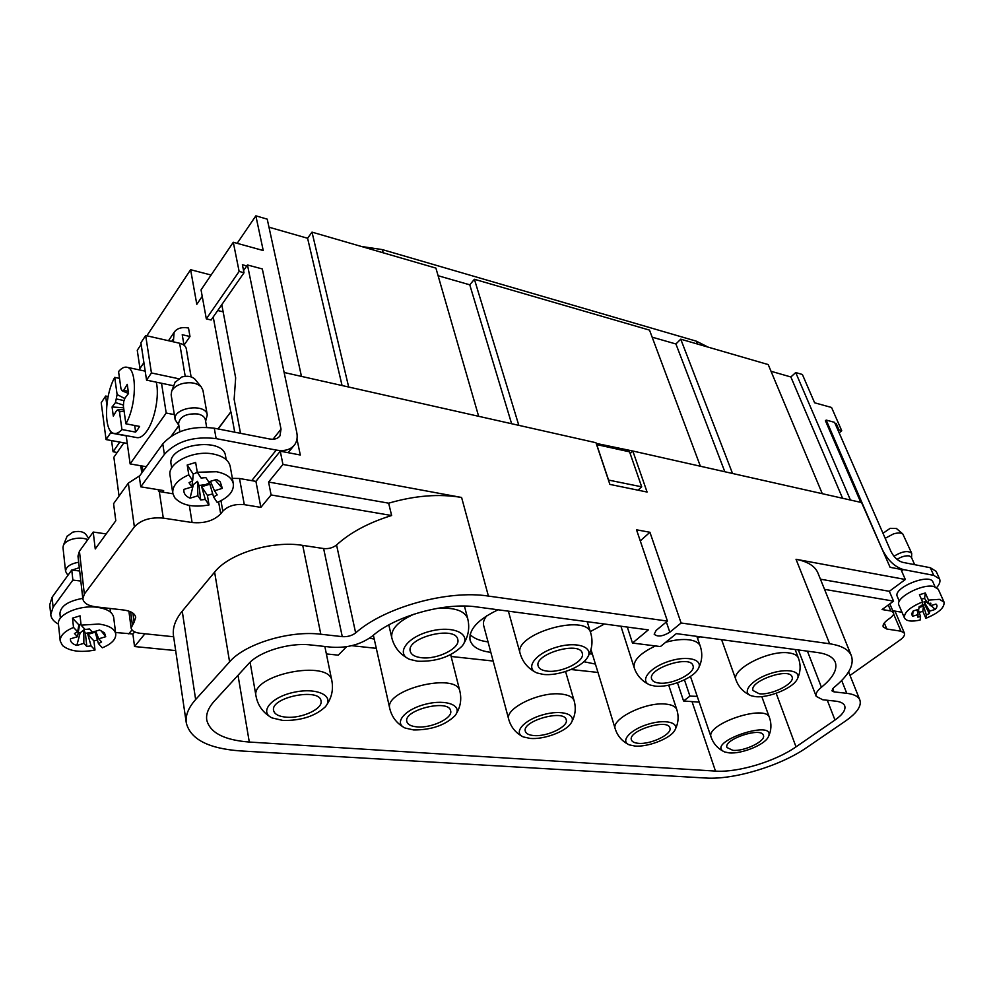 <?xml version="1.0" encoding="UTF-8"?>
<svg xmlns="http://www.w3.org/2000/svg" width="994" height="994" viewBox="0 0 994 994"><rect width="100%" height="100%" fill="white"/><g stroke="black" fill="none" stroke-linecap="round" stroke-linejoin="round"><path stroke-width="1.49" d="M470.1 634.532C473.803 638.396 479.779 640.844 488.029 641.863M522.012 736.243C515.29 732.429 510.866 726.825 508.742 719.42L483.643 625.45C482.898 622.48 483.941 619.25 486.774 615.771M530.274 738.43L523.44 736.964C512.879 732.802 523.652 720.103 542.811 714.81C561.896 709.281 577.601 714.475 570.742 723.57C565.325 731.77 543.755 739.673 530.274 738.43M533.778 735.548C528.945 735.138 526.137 733.721 525.341 731.323C521.39 721.06 564.294 708.908 566.207 719.743C568.879 726.452 547.209 736.952 533.778 735.548M498.106 609.782C477.89 619.461 468.559 629.612 470.087 640.211C472.175 646.821 479.096 650.871 490.825 652.35M351.777 645.678L376.304 648.349M451.127 656.475L493.148 661.047M571.003 669.509L597.99 672.441M690.445 676.417L711.157 737.312C704.821 724.179 766.113 703.516 769.493 717.705L761.789 696.583M369.644 638.123L374.229 639.105M700.335 636.843L697.465 638.111M583.851 661.718L595.431 664.091M604.414 624.008L590.274 631.625M282.967 720.464L272.157 717.954C258.639 711.977 271.648 696.62 294.783 692.11C317.844 687.289 335.177 696.359 325.013 707.119C314.899 716.276 300.884 720.725 282.967 720.464M286.222 717.171C278.792 716.5 274.58 714.288 273.611 710.548C269.983 697.366 319.72 687.314 321 700.882C323.236 708.747 301.828 718.699 286.222 717.171M326.38 653.928L338.283 655.158L346.583 646.721M677.473 682.741L683.574 700.994L699.192 702.137M715.481 771.096L249.295 742.046C224.197 740.108 210.02 732.777 206.752 720.029C205.87 714.003 208.429 707.666 214.418 701.019L248.674 663.694C259.297 651.48 289.453 642.348 310.613 644.944L331.984 647.231C347.714 648.113 361.195 644.373 372.452 635.986C395.252 615.858 444.877 602.103 476.958 606.961L648.336 629.885L632.482 643.043L660.426 646.56L676.342 633.625L817.677 652.536C827.319 653.928 833.183 657.158 835.283 662.228C837.619 669.471 832.997 677.809 821.417 687.252C817.105 690.793 815.366 693.824 816.211 696.359L822.771 699.776L835.569 701.143C840.613 701.727 843.657 703.292 844.701 705.815C845.931 709.853 842.688 714.599 834.972 720.041L796.008 746.867C775.109 761.516 737.796 772.736 715.481 771.096L692.11 701.826M388.654 503.175L268.591 482.04L271.101 494.95L391.636 515.513L388.654 503.175C415.02 495.521 439.336 493.62 461.601 497.472L488.414 596.077C447.909 589.641 384.28 607.259 355.653 632.929C351.938 635.725 347.478 636.968 342.271 636.645L320.813 634.234C289.776 630.221 244.909 643.814 229.589 661.855L195.644 699.54C188.375 707.74 185.257 715.556 186.3 722.973C190.488 739.312 208.578 748.619 240.598 750.93L705.69 778.029C733.783 779.955 780.166 766.001 806.494 747.699L845.472 721.048C856.89 713.058 861.699 706.063 859.897 700.074C858.369 696.446 853.995 694.197 846.776 693.315L841.694 680.517M832.686 688.581L833.978 691.874L846.776 693.315M833.978 691.874L831.866 690.768L833.606 687.749C848.478 675.758 854.405 665.123 851.411 655.854C848.789 649.579 841.52 645.553 829.63 643.764L681.101 623.002L669.819 632.209C662.712 636.471 657.506 637.129 654.176 634.184L656.164 630.382L667.421 621.088L636.52 529.802L649.927 532.275L681.101 623.002M488.414 596.077L667.421 621.088M175.665 650.585L134.538 646.535L132.898 634.06L134.65 631.898M123.89 442.827L117.18 452.481L113.067 451.748L119.752 442.082M111.576 440.591L113.067 451.748M771.021 371.271L790.864 376.974L795.709 372.551L802.394 374.489L814.62 402.794L831.556 407.478L841.732 430.725L839.172 432.899M841.732 430.725L839.048 430.004L836.265 423.643L835.445 424.351M838.228 430.713L839.048 430.004M836.265 423.643L834.985 423.295M141.148 344.409L137.259 350.273L139.98 368.476M184.002 345.191L189.991 336.506L188.512 328.008C181.691 326.827 176.882 328.281 174.099 332.394L173.366 341.824M217.984 428.936L230.77 411.926L213.225 316.974L211.113 320.006L206.317 318.85L201.049 289.888L233.292 242.263L239.132 271.449L244.015 272.741L242.387 264.752L246.798 265.932L243.567 270.567M202.229 296.349L196.8 304.338L190.612 269.709L146.851 335.786M142.241 466.012L143.012 471.293M218.208 428.973L230.77 411.926M211.113 275.027L190.612 269.709M213.225 316.974L244.015 272.741M239.132 271.449L206.317 318.85M301.455 376.391L267.224 219.14L255.856 215.835L263.236 250.525L233.292 242.263M255.856 215.835L237.168 243.331M342.073 385.535L307.593 238.262L312.004 232.136L348.683 387.026M268.976 227.191L307.593 238.262M478.648 416.3L435.906 268.107L312.004 232.136M511.612 423.717L469.764 284.818L474.411 279.277L518.818 425.345M438.106 275.723L469.764 284.818M700.372 466.236L649.517 330.12L474.411 279.277M596.201 443.399L632.805 451.015L647.082 492.042L609.881 484.401L595.965 442.728L284.135 372.489M652.151 337.165L675.92 343.986L724.825 471.74M732.528 473.479L680.741 339.178L768.213 364.574L822.299 493.695M675.92 343.986L680.741 339.178M383.212 252.811L382.355 249.606L696.359 341.178L708.15 347.13M382.355 249.606L361.406 246.475M790.864 376.974L842.577 498.267M850.429 500.032L795.709 372.551M596.574 444.554L629.562 451.835L641.689 486.824L638.049 490.191M630.159 453.55L632.283 451.512M608.427 480.04L641.689 486.824M608.527 479.94L596.673 444.455M860.779 502.368L825.43 420.748L826.188 420.089L834.562 422.338L890.81 551.185C893.83 557.125 897.731 560.84 902.515 562.306L930.322 567.723L936.174 571.376L939.591 578.98L933.751 575.364L930.322 567.723M851.411 655.854L817.925 572.991C815.08 566.158 807.774 561.585 796.032 559.287L905.335 579.49L900.912 569.376L890.102 567.313L861.574 502.542L632.805 451.015M826.188 420.089L882.262 549.471C887.704 560.243 894.762 566.953 903.434 569.587L933.751 575.364M935.043 586.771L932.944 582.062C929.812 572.693 892.45 587.951 897.309 596.549L899.346 601.271M892.749 610.726L901.98 612.254M936.721 587.529C939.616 584.211 940.572 581.353 939.591 578.98M897.048 559.386C901.396 556.64 905.459 555.484 909.249 555.907L911.386 557.261L914.666 564.679M893.954 556.255C902.192 551.285 908.106 550.291 911.709 553.298L911.56 557.671M911.709 553.298L902.8 533.964C900.937 532.697 897.843 532.66 893.544 533.877L885.182 538.288M882.995 533.269L890.152 528.336L896.426 528.497M273.002 439.249L281.029 429.147L279.96 435.844C277.811 438.752 274.319 439.783 269.498 438.963L214.294 428.215L216.12 438.615L276.257 450.071C284.793 451.475 290.969 449.636 294.796 444.542C297.057 441.174 297.703 437.087 296.734 432.291L262.317 268.952L247.469 264.963L246.798 265.932M221.786 304.661L235.665 377.857L234.137 399.315L240.498 433.322M281.029 429.147L247.469 264.963M184.002 345.204L182.225 334.717L189.991 336.506M117.18 452.481L113.875 457.24L119.044 496.043M141.794 472.97L140.763 465.751M132.972 633.986L115.577 632.519M82.775 598.351C68.139 601.047 60.522 606.129 59.926 613.584L60.41 618.218M80.812 581.043L72.873 580.074L71.754 570.009L79.669 571.016M53.092 607.235L50.744 614.69L49.737 604.774L52.086 597.27L53.092 607.235L72.873 580.074M50.744 614.69C51.203 618.454 53.775 621.598 58.46 624.12M52.086 597.27L71.754 570.009M126.213 435.857L110.57 432.962L106.06 439.584L127.269 443.448M106.06 439.584L101.226 402.732L105.65 396.047L106.818 404.844M110.259 430.663L110.57 432.962M105.65 396.047L108.122 396.544M145.671 335.525L151.436 372.961L146.553 380.13L140.899 342.756L145.671 335.525L179.641 343.253C183.48 344.235 185.704 346.061 186.288 348.72L191.096 376.863M151.436 372.961L178.187 378.639M146.553 380.13L173.739 385.809M226.197 459.65L225.551 456.035C223.625 436.006 166.594 444.504 171.117 464.31L171.689 467.975M172.894 493.782L158.568 491.446L158.307 489.719M271.101 494.95L260.863 507.387L255.93 481.382L239.504 478.499L232.36 478.338M216.12 438.615C193.743 435.968 176.51 441.212 164.395 454.357L162.78 443.896C174.82 430.713 191.991 425.494 214.294 428.215M162.78 443.896L139.284 476.449L140.763 486.824L164.395 454.357M140.763 486.824L163.637 490.589L162.519 492.08M179.852 431.694L178.56 423.742C179.815 416.523 186.213 413.268 197.756 413.964C202.167 414.958 204.702 416.908 205.36 419.791L206.665 427.296M178.796 425.221L175.155 419.729C172.384 407.565 206.031 402.707 207.274 415.02L205.621 421.27M207.274 415.02L202.95 390.307L201.273 386.964C196.65 382.74 190.102 381.684 181.604 383.796C176.584 385.423 173.267 387.884 171.676 391.189L171.154 394.854L175.155 419.729M175.056 382.355L181.815 376.974C187.431 375.57 191.78 376.291 194.861 379.112L195.172 379.497M68.511 574.52L71.319 570.606M72.177 570.059L79.296 567.686M67.903 575.364L65.567 571.364C65.852 566.878 70.226 563.822 78.675 562.219M87.795 539.605C83.074 537.766 77.768 537.667 71.879 539.282C67.542 540.674 64.722 542.637 63.43 545.172L62.995 547.582L65.567 571.364M67.033 536.387L72.761 532.163C78.601 530.771 82.9 531.417 85.683 534.113L85.869 534.374M894.973 611.099L904.428 633.178C905.074 635.129 903.571 637.44 899.93 640.099L850.019 675.423M904.428 633.178L900.937 631.19L893.594 613.981M884.287 622.989L886.834 629.028L900.937 631.19M886.834 629.028L883.206 626.928C882.535 624.928 884.039 622.555 887.704 619.809L890.115 618.057C892.923 615.957 894.066 614.13 893.544 612.577L890.81 610.975L888.263 604.998M820.423 579.179L889.344 591.306L893.556 601.134L882.076 609.533L890.81 610.975M893.556 601.134L824.535 589.355M905.335 579.49L889.344 591.306M255.93 481.382L280.258 451.189L282.942 464.447L461.601 497.472M296.97 439.062L300.312 455.003L280.258 451.189M144.938 633.774L134.538 646.535M132.898 613.124L134.103 622.169L131.096 627.959C131.717 630.817 134.699 632.594 140.017 633.265L173.639 636.769M260.863 507.387L244.3 504.654L239.504 478.499M220.979 500.752L222.805 511.189C227.986 505.958 235.156 503.772 244.3 504.654M222.805 511.189L220.68 513.836L218.618 501.883M189.332 505.449L192.09 522.521C204.354 523.639 213.884 520.744 220.68 513.836M192.09 522.521L163.289 518.11L159.313 491.558M134.103 622.169L135.718 617.349C134.898 613.447 130.848 610.999 123.542 609.993L95.809 606.849C88.031 605.781 83.707 603.122 82.837 598.835L77.979 556.093L79.433 551.248L93.212 532.051L95.25 548.961L115.801 520.732L113.577 503.672L128.338 483.096L134.364 526.907C140.949 519.912 150.591 516.979 163.289 518.11M134.364 526.907L84.341 594.089L79.433 551.248M82.837 598.835L84.341 594.089M186.3 722.973L173.503 635.837C172.384 627.91 175.292 619.684 182.237 611.161L214.617 572.109C229.204 553.409 272.493 540.276 302.723 545.383L323.622 548.539C328.691 549.011 333.002 547.818 336.556 544.973C350.323 532.461 368.675 522.645 391.636 515.513M282.942 464.447L268.591 482.04M223.153 311.843L217.723 310.513M234.733 432.191L230.993 411.976M417.642 661.234L409.801 659.395C395.053 653.803 406.993 636.856 430.564 631.153C454.034 625.114 472.274 634.433 461.887 646.299C450.928 656.835 436.18 661.818 417.642 661.234M421.344 657.705C414.995 656.935 411.317 654.81 410.286 651.343C405.714 637.614 455.538 625.164 457.762 639.428C460.756 648.113 437.174 659.854 421.344 657.705M655.108 686.121L650.25 685.052C638.968 681.213 649.194 667.608 668.676 661.383C688.084 654.909 704.56 659.83 697.751 669.583C692.197 678.753 668.614 687.86 655.108 686.121M658.997 683.052C654.934 682.58 652.499 681.25 651.704 679.088C647.069 668.627 690.395 654.487 692.98 665.632C696.272 672.839 672.441 684.965 658.997 683.052M543.32 674.404L537.207 673.025C524.347 668.415 535.306 653.269 556.615 647.181C577.837 640.807 595.182 647.678 586.808 658.5C580.397 667.844 557.547 676.181 543.32 674.404M547.147 671.124C542.103 670.515 539.121 668.85 538.214 666.129C533.542 654.164 579.775 640.621 582.26 653.22C585.466 661.147 561.722 673.149 547.147 671.124M413.703 729.956L405.167 728.055C393.251 723.098 404.968 709.144 425.929 704.125C446.803 698.832 463.303 705.777 454.979 715.717C445.213 725.235 431.446 729.981 413.703 729.956M417.107 726.887C411.143 726.365 407.726 724.601 406.844 721.619C402.98 709.989 448.953 698.645 450.63 710.785C453.14 718.066 431.582 728.354 417.107 726.887M128.338 483.096L139.806 475.728M106.196 533.915L93.212 532.051M729.236 752.893L724.663 751.973C703.491 742.617 778.811 717.308 768.039 737.436C763.914 745.152 741.35 754.098 729.236 752.893M732.839 750.333L726.974 747.525C723.11 739.486 761.354 726.639 763.404 735.324C766.2 740.965 744.394 751.601 732.839 750.333M589.417 653.791L592.374 654.089M634.868 746.034L629.314 744.879C619.908 741.338 629.96 729.782 647.641 724.365C665.247 718.749 680.194 722.514 674.504 730.776C669.782 738.778 647.666 747.264 634.868 746.034M638.434 743.326C634.47 742.99 632.134 741.847 631.438 739.896C627.5 730.826 667.856 718.202 669.881 727.881C672.652 734.044 650.884 744.655 638.434 743.326M755.191 696.608L751.265 695.775C741.288 692.52 750.979 680.244 768.971 674.019C786.9 667.583 802.531 670.987 796.915 679.747C792.119 688.594 767.94 698.31 755.191 696.608M759.118 693.725L753.092 690.544C748.569 681.375 789.472 666.962 792.056 676.852C795.386 683.4 771.506 695.539 759.118 693.725M640.273 540.898L649.927 532.275M632.482 643.043L627.326 627.077M683.574 700.994L689.935 696.111L697.229 696.359M684.444 679.834L689.935 696.111M171.291 436.093L178.858 425.618M126.176 435.633L130.127 463.912L166.209 413.032L174.335 414.635M130.127 463.912L146.304 466.72M156.294 382.168C159.587 395.624 154.753 420.338 146.714 431.234C143.061 436.304 139.57 438.379 136.253 437.497L114.757 433.521M166.209 413.032L161.525 383.262M143.906 362.624L139.061 369.843M122.237 390.878L123.915 389.996L127.244 384.343L128.549 393.487L122.237 390.878L120.97 388.753L118.559 371.582C121.653 367.929 124.598 366.525 127.356 367.345C137.346 369.271 136.501 405.763 125.878 423.804L139.607 426.414L137.657 429.532L135.631 432.104L121.927 429.532C118.982 432.8 116.223 434.055 113.651 433.322C103.575 431.247 104.395 395.6 114.732 377.385L119.516 378.379M128.549 393.487L125.033 397.985L123.728 401.539L123.393 406.111L125.878 423.804M135.631 432.104L134.687 425.469M124.101 411.131L119.491 411.876L118.224 409.702L116.571 410.534L113.304 416.076L112.073 406.968L115.478 402.57L117.106 394.543L114.732 377.385M121.927 429.532L119.491 411.876M124.834 398.557L117.106 394.543M124.088 400.594L116.758 399.054M128.537 391.711L123.915 389.996M123.902 409.702L118.224 409.702M112.073 406.968L123.629 407.801M123.467 405.092L115.478 402.57M913.014 611.198L912.591 616.255L911.523 613.932L913.262 610.937L918.779 609.272L919.115 606.725L922.121 605.346L922.581 601.879C909.808 607.235 903.77 612.615 904.478 618.032L898.936 605.172C894.724 598.189 921.587 583.577 933.664 586.435L938.274 589.243L944.039 602.091L939.429 599.332L928.483 600.103L927.986 603.569L924.569 598.4L921.376 599.133M904.478 618.032C906.366 621.213 911.585 621.884 920.121 620.045L920.568 616.715L918.257 609.421M922.581 601.879L919.438 594.735L925.315 592.971L928.483 600.103M919.015 607.533L923.513 606.029L926.346 614.975L925.874 618.305C938.659 613.025 944.71 607.607 944.039 602.091M925.874 618.305L922.792 611.285L919.214 612.453M920.568 616.715L917.748 617.1L918.071 614.603L912.591 616.255M919.723 606.415L924.631 604.427L929.315 613.609L926.346 614.975M927.042 602.128L924.035 601.805L924.631 604.427M924.035 601.805L929.676 611.099L929.315 613.609M927.986 603.569L930.844 603.184L930.471 605.744L935.988 604.079C937.578 605.321 937.305 607.11 935.168 609.446L929.676 611.099M935.168 609.446L931.142 605.545M930.471 605.744L928.682 603.445M918.071 614.603L917.127 609.769M922.792 611.285L923.513 606.029M924.569 598.4L925.315 592.971M193.147 475.045L191.904 486.961L189.034 482.724L192.687 480.611L188.798 474.834C177.578 479.791 172.235 485.929 172.794 493.223L170.049 475.53C167.091 462.98 193.495 449.797 213.412 454.059C223.178 456.097 228.757 460.185 230.186 466.298L233.341 483.78C231.925 477.729 226.309 473.716 216.493 471.728L197.284 472.249L201.111 478.052L205.87 477.605L208.653 481.866L216.58 479.468L220.221 481.804L222.333 488.377L214.48 490.763L217.189 494.913L213.598 496.963L217.226 502.467C228.608 497.509 233.988 491.284 233.341 483.78M172.794 493.223L174.596 497.584C181.504 505.3 192.985 507.748 209.013 504.952L205.336 499.473L201.633 486.7L207.398 495.347L209.013 504.952M188.798 474.834L187.207 465.018L195.644 462.458L197.284 472.249M212.704 493.906L207.398 495.347M201.633 486.7L209.883 484.19L213.598 496.963M205.336 499.473L200.676 499.932L199.011 485.519L205.659 484.575L210.653 482.189M199.011 485.519L197.483 481.32L193.42 484.575L190.04 498.193C185.369 496.093 183.356 493.148 183.977 489.371L191.904 486.961M192.264 484.078L193.42 484.575M210.417 481.332L214.48 490.763M222.333 488.377L215.114 479.903M197.346 472.361L193.234 474.076L192.687 480.611M200.676 499.932L197.881 495.807L190.04 498.193M197.881 495.807L197.483 481.32M187.207 465.018L193.234 474.076M78.837 625.189L79.495 625.251L77.507 636.707L74.463 633.538L77.631 631.774L73.519 627.45C64.486 631.252 60.05 635.775 60.199 640.993L58.46 624.182C56.708 614.739 78.986 604.837 96.766 607.247C106.954 608.663 112.595 612.068 113.689 617.46L115.764 634.073C114.683 628.742 109.005 625.412 98.754 624.046L81.086 625.151L85.161 629.488L89.51 628.966L92.479 632.159L99.574 630.022L104.494 632.855L105.724 636.707L98.704 638.831L101.599 641.95L98.468 643.677L102.345 647.802C111.502 644 115.975 639.415 115.764 634.073M60.199 640.993L62.51 645.553C69.592 651.281 80.427 652.772 95.002 650.039L91.075 645.914L87.807 634.396L93.933 640.906L95.002 650.039M73.519 627.45L72.512 618.131L80.054 615.833L81.086 625.151M97.437 639.999L93.933 640.906M87.807 634.396L95.2 632.159L98.468 643.677M91.075 645.914L86.813 646.435L85.409 633.402L92.43 632.109M85.409 633.402L83.856 629.885L80.154 632.867L76.824 645.466C72.326 644 70.189 641.801 70.425 638.856L77.507 636.707M78.29 632.209L80.154 632.867M95.759 631.178L98.704 638.831M105.724 636.707L100.891 630.494M80.961 623.959L78.886 624.915L77.631 631.774M86.813 646.435L83.844 643.342L76.824 645.466M83.844 643.342L83.856 629.885M72.512 618.131L78.886 624.915M508.742 719.42C504.318 708.585 539.717 691.29 561.212 694.061C568.618 694.868 572.929 697.154 574.172 700.894L565.561 671.534M270.132 716.798C262.466 711.915 257.757 705.044 256.03 696.198C250.177 674.665 329.859 658.811 331.884 680.878L324.852 646.473M249.295 742.046L238.013 675.311M697.477 344.036L696.359 341.178M903.434 569.587L901.595 570.954M172.981 339.488L171.651 341.439M128.76 633.886L131.953 629.898M185.207 376.316L179.641 343.253M251.718 480.649L276.257 450.071M796.032 559.287L829.63 643.764M132.301 624.418L130.649 611.819M355.653 632.929L336.556 544.973M407.478 658.227C399.29 653.58 394.046 646.721 391.76 637.663C390.766 629.127 398.259 621.262 414.212 614.081M437.074 608.39C454.469 607.259 464.683 610.689 467.727 618.69L464.422 606.067M648.684 684.344C641.577 680.753 636.744 675.224 634.197 667.744C633.016 660.488 640.099 653.22 655.468 645.938M665.694 642.286C674.553 639.825 682.369 639.005 689.115 639.813C695.291 640.695 699.006 642.807 700.261 646.162L696.856 636.371M535.306 672.118C527.702 668.067 522.682 661.942 520.222 653.741C512.631 634.247 586.671 612.565 590.734 633.091L587.23 621.71M403.477 727.148C396.32 722.862 391.76 716.686 389.785 708.61C383.51 689.625 457.165 671.584 459.899 691.339L450.667 654.648M195.644 699.54L182.237 611.161M214.617 572.109L229.589 661.855M320.813 634.234L302.723 545.383M323.622 548.539L342.271 636.645M628.109 744.295C621.759 740.878 617.46 735.746 615.236 728.913C610.639 718.985 646.112 701.503 666.067 704.125C672.13 704.771 675.709 706.622 676.815 709.654L668.714 685.177M749.961 695.216C743.264 691.973 738.604 686.929 736.02 680.058C730.491 669.546 769.356 649.517 789.211 652.959C794.243 653.679 797.312 655.381 798.406 658.065L795.125 649.517M669.819 632.209L666.353 621.971M821.417 687.252L807.426 651.169M834.972 720.041L827.294 700.261M796.008 746.867L776.177 693.303M571.6 722.166C575.34 715.394 576.197 708.312 574.172 700.894M256.03 696.198L250.103 662.24M326.454 705.268C331.673 697.788 333.487 689.662 331.884 680.878M896.315 528.41L902.8 533.964M279.96 435.844L279.326 436.652M168.471 340.706L174.099 332.394M175.23 381.895L171.676 391.189M194.861 379.112L201.273 386.964M67.157 536.077L63.43 545.172M85.683 534.113L88.677 538.375M848.603 671.882L859.897 700.074M889.816 603.867L893.544 612.577M131.096 627.959L128.897 611.136M391.76 637.663L388.816 624.928M463.415 644.162C468.447 636.21 469.889 627.723 467.727 618.69M634.197 667.744L620.915 626.22M698.596 668.067C702.162 660.985 702.708 653.679 700.261 646.162M520.222 653.741L508.381 611.161M587.951 656.674C592.151 649.157 593.07 641.304 590.734 633.091M389.785 708.61L373.371 635.228M456.084 714.09C460.483 706.97 461.75 699.378 459.899 691.339M723.644 751.501C717.606 748.383 713.443 743.661 711.157 737.312M768.548 736.442C771.369 730.341 771.692 724.092 769.493 717.705M615.236 728.913L590.958 649.467M675.162 729.584C678.393 723.16 678.952 716.525 676.815 709.654M736.02 680.058L721.607 639.689M797.561 678.492C800.63 671.807 800.915 664.998 798.406 658.065M798.356 649.952L816.211 696.359M145.199 371.147L127.356 367.345M288.173 452.692L293.615 445.983M110.508 612.155L110.048 608.465"/></g></svg>
